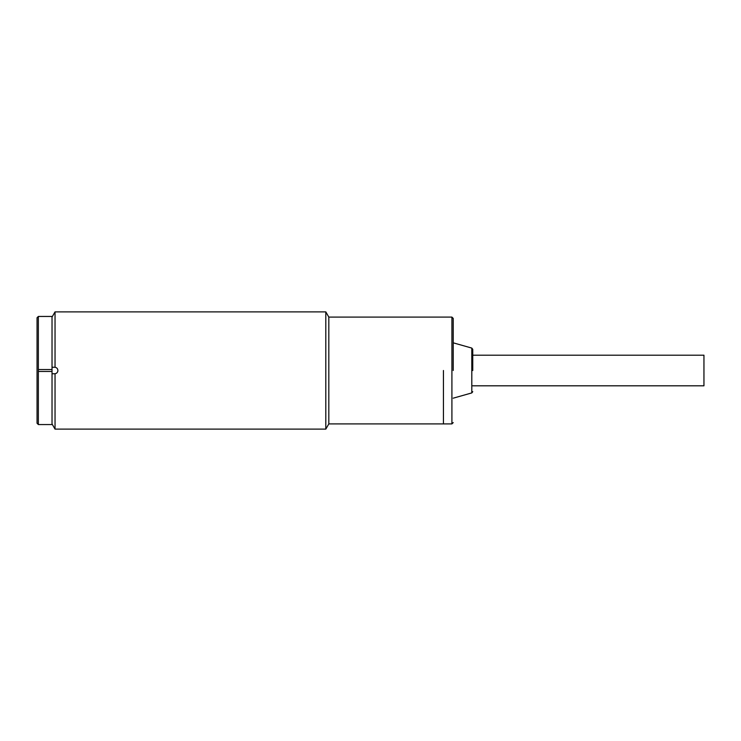 <?xml version="1.0" encoding="UTF-8"?>
<svg xmlns="http://www.w3.org/2000/svg" width="741" height="741" viewBox="0 0 741 741"><rect width="100%" height="100%" fill="white"/><g stroke="black" fill="none" stroke-linecap="round" stroke-linejoin="round"><path stroke-width="1.11" d="M472.749 385.802L703.95 385.802L703.95 355.198L472.749 355.198M453.214 370.5L453.214 318.398L453.214 370.5M472.749 370.5L472.749 349.344L472.749 370.5M443.442 370.5L443.442 423.908L443.442 370.5M38.356 316.444L37.05 317.75L37.05 423.25L38.356 424.556L52.027 424.556L52.027 369.527L38.356 369.527L38.356 316.444L52.027 316.444L52.027 369.527M38.356 369.527L38.356 424.556M38.356 371.473L52.027 371.473M55.038 367.267C56.798 367.629 57.752 368.712 57.891 370.5C57.752 372.288 56.798 373.362 55.038 373.733L55.038 429.113L325.808 429.113L325.808 311.887L55.038 311.887L55.038 367.267L52.027 367.24M325.808 429.113L328.819 423.908L328.819 317.092L325.808 311.887M55.038 373.733L52.565 373.76M57.891 370.5A3.26 3.26 0 0 1 54.63 373.76L54.112 373.76M328.819 423.908L451.908 423.908L451.908 317.092L453.214 318.398M453.214 398.176L471.804 392.915L471.804 348.085L472.749 349.344M328.819 317.092L451.908 317.092M451.908 423.908L453.214 422.602M471.804 348.085L453.214 342.824M471.804 392.915L472.749 391.656M52.027 423.908L55.038 429.113M52.027 317.092L55.038 311.887"/></g></svg>
